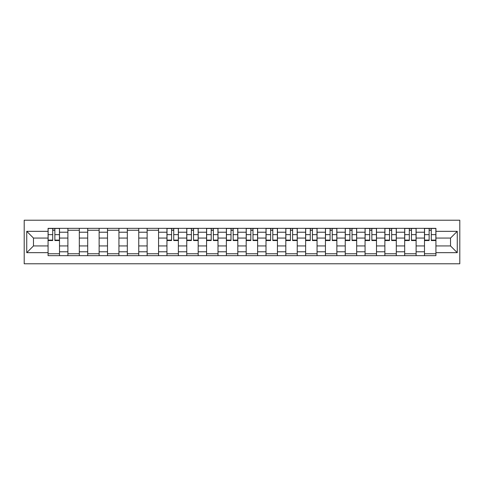 <?xml version="1.0" encoding="UTF-8"?>
<svg xmlns="http://www.w3.org/2000/svg" width="484" height="484" viewBox="0 0 484 484"><rect width="100%" height="100%" fill="white"/><g stroke="black" fill="none" stroke-linecap="round" stroke-linejoin="round"><path stroke-width="0.73" d="M24.2 263.78L459.8 263.78L459.8 220.22L24.2 220.22L24.2 263.78M67.887 255.655L67.887 232.223L59.508 232.223L59.508 255.655M59.508 232.223L59.508 228.345M67.887 232.223L67.887 228.345M79.316 228.345L79.316 255.655M87.701 255.655L87.701 228.345M99.129 228.345L99.129 255.655M107.508 255.655L107.508 228.345M118.937 228.345L118.937 255.655M127.322 255.655L127.322 228.345M138.751 228.345L138.751 255.655M147.136 255.655L147.136 228.345M158.564 228.345L158.564 255.655M166.944 255.655L166.944 228.345M178.372 228.345L178.372 255.655M186.757 255.655L186.757 228.345M198.186 228.345L198.186 255.655M206.565 255.655L206.565 228.345M218 228.345L218 255.655M226.379 255.655L226.379 228.345M237.807 228.345L237.807 255.655M246.193 255.655L246.193 228.345M257.621 228.345L257.621 255.655M266 255.655L266 228.345M277.435 228.345L277.435 255.655M285.814 255.655L285.814 228.345M297.243 228.345L297.243 255.655M305.628 255.655L305.628 228.345M317.056 228.345L317.056 255.655M325.436 255.655L325.436 228.345M336.864 228.345L336.864 255.655M345.249 255.655L345.249 228.345M356.678 228.345L356.678 255.655M365.063 255.655L365.063 228.345M376.491 228.345L376.491 255.655M384.871 255.655L384.871 228.345M396.299 228.345L396.299 255.655M404.684 255.655L404.684 228.345M416.113 228.345L416.113 255.655M424.492 255.655L424.492 228.345M424.492 245.939L416.113 245.939M404.684 245.939L396.299 245.939M384.871 245.939L376.491 245.939M365.063 245.939L356.678 245.939M345.249 245.939L336.864 245.939M325.436 245.939L317.056 245.939M305.628 245.939L297.243 245.939M285.814 245.939L277.435 245.939M266 245.939L257.621 245.939M246.193 245.939L237.807 245.939M226.379 245.939L218 245.939M206.565 245.939L198.186 245.939M186.757 245.939L178.372 245.939M166.944 245.939L158.564 245.939M147.136 245.939L138.751 245.939M127.322 245.939L118.937 245.939M107.508 245.939L99.129 245.939M87.701 245.939L79.316 245.939M67.887 245.939L59.508 245.939M424.492 238.061L416.113 238.061M404.684 238.061L396.299 238.061M384.871 238.061L376.491 238.061M365.063 238.061L356.678 238.061M345.249 238.061L336.864 238.061M325.436 238.061L317.056 238.061M305.628 238.061L297.243 238.061M285.814 238.061L277.435 238.061M266 238.061L257.621 238.061M246.193 238.061L237.807 238.061M226.379 238.061L218 238.061M206.565 238.061L198.186 238.061M186.757 238.061L178.372 238.061M166.944 238.061L158.564 238.061M147.136 238.061L138.751 238.061M127.322 238.061L118.937 238.061M107.508 238.061L99.129 238.061M87.701 238.061L79.316 238.061M67.887 238.061L59.508 238.061M33.469 245.939L48.073 245.939L48.073 238.061L33.469 238.061L33.469 245.939L26.741 252.666L26.741 231.334L48.073 231.334L48.073 238.061M435.927 238.061L435.927 245.939L450.531 245.939L450.531 238.061L435.927 238.061L435.927 228.345L48.073 228.345L48.073 231.334M435.927 231.334L457.259 231.334L457.259 252.666L435.927 252.666L435.927 245.939M48.073 245.939L48.073 255.655L435.927 255.655L435.927 252.666M48.073 252.666L26.741 252.666M59.508 253.749L48.073 253.749M52.714 230.251L54.867 230.251M79.316 253.749L67.887 253.749M67.887 230.251L79.316 230.251M99.129 253.749L87.701 253.749M87.701 230.251L99.129 230.251M118.937 253.749L107.508 253.749M107.508 230.251L118.937 230.251M138.751 253.749L127.322 253.749M127.322 230.251L138.751 230.251M158.564 253.749L147.136 253.749M147.136 230.251L158.564 230.251M178.372 253.749L166.944 253.749M171.578 230.251L173.738 230.251M198.186 253.749L186.757 253.749M191.392 230.251L193.552 230.251M218 253.749L206.565 253.749M211.206 230.251L213.359 230.251M237.807 253.749L226.379 253.749M231.013 230.251L233.173 230.251M257.621 253.749L246.193 253.749M250.827 230.251L252.987 230.251M277.435 253.749L266 253.749M270.641 230.251L272.794 230.251M297.243 253.749L285.814 253.749M290.448 230.251L292.608 230.251M317.056 253.749L305.628 253.749M310.262 230.251L312.422 230.251M336.864 253.749L325.436 253.749M330.07 230.251L332.23 230.251M356.678 253.749L345.249 253.749M349.884 230.251L352.043 230.251M376.491 253.749L365.063 253.749M369.697 230.251L371.857 230.251M396.299 253.749L384.871 253.749M389.505 230.251L391.665 230.251M416.113 253.749L404.684 253.749M409.319 230.251L411.479 230.251M435.927 253.749L424.492 253.749M429.133 230.251L431.286 230.251M26.741 231.334L33.469 238.061M450.531 245.939L457.259 252.666M450.531 238.061L457.259 231.334M54.867 240.542L54.867 228.472L59.441 228.472L59.441 240.542L54.867 240.542M52.714 230.124L54.867 230.124M52.714 228.472L48.14 228.472L48.14 240.542L52.714 240.542L52.714 228.472L54.867 228.472M173.738 240.542L173.738 228.472L178.312 228.472L178.312 240.542L173.738 240.542M171.578 230.124L173.738 230.124M171.578 228.472L167.01 228.472L167.01 240.542L171.578 240.542L171.578 228.472L173.738 228.472M193.552 240.542L193.552 228.472L198.125 228.472L198.125 240.542L193.552 240.542M191.392 230.124L193.552 230.124M191.392 228.472L186.818 228.472L186.818 240.542L191.392 240.542L191.392 228.472L193.552 228.472M213.359 240.542L213.359 228.472L217.933 228.472L217.933 240.542L213.359 240.542M211.206 230.124L213.359 230.124M211.206 228.472L206.632 228.472L206.632 240.542L211.206 240.542L211.206 228.472L213.359 228.472M233.173 240.542L233.173 228.472L237.747 228.472L237.747 240.542L233.173 240.542M231.013 230.124L233.173 230.124M231.013 228.472L226.445 228.472L226.445 240.542L231.013 240.542L231.013 228.472L233.173 228.472M252.987 240.542L252.987 228.472L257.555 228.472L257.555 240.542L252.987 240.542M250.827 230.124L252.987 230.124M250.827 228.472L246.253 228.472L246.253 240.542L250.827 240.542L250.827 228.472L252.987 228.472M272.794 240.542L272.794 228.472L277.368 228.472L277.368 240.542L272.794 240.542M270.641 230.124L272.794 230.124M270.641 228.472L266.067 228.472L266.067 240.542L270.641 240.542L270.641 228.472L272.794 228.472M292.608 240.542L292.608 228.472L297.182 228.472L297.182 240.542L292.608 240.542M290.448 230.124L292.608 230.124M290.448 228.472L285.875 228.472L285.875 240.542L290.448 240.542L290.448 228.472L292.608 228.472M312.422 240.542L312.422 228.472L316.99 228.472L316.99 240.542L312.422 240.542M310.262 230.124L312.422 230.124M310.262 228.472L305.688 228.472L305.688 240.542L310.262 240.542L310.262 228.472L312.422 228.472M332.23 240.542L332.23 228.472L336.804 228.472L336.804 240.542L332.23 240.542M330.07 230.124L332.23 230.124M330.07 228.472L325.502 228.472L325.502 240.542L330.07 240.542L330.07 228.472L332.23 228.472M352.043 240.542L352.043 228.472L356.617 228.472L356.617 240.542L352.043 240.542M349.884 230.124L352.043 230.124M349.884 228.472L345.31 228.472L345.31 240.542L349.884 240.542L349.884 228.472L352.043 228.472M371.857 240.542L371.857 228.472L376.425 228.472L376.425 240.542L371.857 240.542M369.697 230.124L371.857 230.124M369.697 228.472L365.124 228.472L365.124 240.542L369.697 240.542L369.697 228.472L371.857 228.472M391.665 240.542L391.665 228.472L396.239 228.472L396.239 240.542L391.665 240.542M389.505 230.124L391.665 230.124M389.505 228.472L384.937 228.472L384.937 240.542L389.505 240.542L389.505 228.472L391.665 228.472M411.479 240.542L411.479 228.472L416.052 228.472L416.052 240.542L411.479 240.542M409.319 230.124L411.479 230.124M409.319 228.472L404.745 228.472L404.745 240.542L409.319 240.542L409.319 228.472L411.479 228.472M431.286 240.542L431.286 228.472L435.86 228.472L435.86 240.542L431.286 240.542M429.133 230.124L431.286 230.124M429.133 228.472L424.559 228.472L424.559 240.542L429.133 240.542L429.133 228.472L431.286 228.472M404.684 232.223L396.299 232.223M384.871 232.223L376.491 232.223M365.063 232.223L356.678 232.223M345.249 232.223L336.864 232.223M325.436 232.223L317.056 232.223M305.628 232.223L297.243 232.223M285.814 232.223L277.435 232.223M266 232.223L257.621 232.223M246.193 232.223L237.807 232.223M226.379 232.223L218 232.223M206.565 232.223L198.186 232.223M186.757 232.223L178.372 232.223M166.944 232.223L158.564 232.223M147.136 232.223L138.751 232.223M127.322 232.223L118.937 232.223M107.508 232.223L99.129 232.223M87.701 232.223L79.316 232.223M424.492 232.223L416.113 232.223M404.684 251.777L396.299 251.777M384.871 251.777L376.491 251.777M365.063 251.777L356.678 251.777M345.249 251.777L336.864 251.777M325.436 251.777L317.056 251.777M305.628 251.777L297.243 251.777M285.814 251.777L277.435 251.777M266 251.777L257.621 251.777M246.193 251.777L237.807 251.777M226.379 251.777L218 251.777M206.565 251.777L198.186 251.777M186.757 251.777L178.372 251.777M166.944 251.777L158.564 251.777M147.136 251.777L138.751 251.777M127.322 251.777L118.937 251.777M107.508 251.777L99.129 251.777M87.701 251.777L79.316 251.777M67.887 251.777L59.508 251.777M424.492 251.777L416.113 251.777M54.867 240.1L59.441 240.1M54.867 234.643L59.441 234.643M48.14 240.1L52.714 240.1M48.14 234.643L52.714 234.643M173.738 240.1L178.312 240.1M173.738 234.643L178.312 234.643M167.01 240.1L171.578 240.1M167.01 234.643L171.578 234.643M193.552 240.1L198.125 240.1M193.552 234.643L198.125 234.643M186.818 240.1L191.392 240.1M186.818 234.643L191.392 234.643M213.359 240.1L217.933 240.1M213.359 234.643L217.933 234.643M206.632 240.1L211.206 240.1M206.632 234.643L211.206 234.643M233.173 240.1L237.747 240.1M233.173 234.643L237.747 234.643M226.445 240.1L231.013 240.1M226.445 234.643L231.013 234.643M252.987 240.1L257.555 240.1M252.987 234.643L257.555 234.643M246.253 240.1L250.827 240.1M246.253 234.643L250.827 234.643M272.794 240.1L277.368 240.1M272.794 234.643L277.368 234.643M266.067 240.1L270.641 240.1M266.067 234.643L270.641 234.643M292.608 240.1L297.182 240.1M292.608 234.643L297.182 234.643M285.875 240.1L290.448 240.1M285.875 234.643L290.448 234.643M312.422 240.1L316.99 240.1M312.422 234.643L316.99 234.643M305.688 240.1L310.262 240.1M305.688 234.643L310.262 234.643M332.23 240.1L336.804 240.1M332.23 234.643L336.804 234.643M325.502 240.1L330.07 240.1M325.502 234.643L330.07 234.643M352.043 240.1L356.617 240.1M352.043 234.643L356.617 234.643M345.31 240.1L349.884 240.1M345.31 234.643L349.884 234.643M371.857 240.1L376.425 240.1M371.857 234.643L376.425 234.643M365.124 240.1L369.697 240.1M365.124 234.643L369.697 234.643M391.665 240.1L396.239 240.1M391.665 234.643L396.239 234.643M384.937 240.1L389.505 240.1M384.937 234.643L389.505 234.643M411.479 240.1L416.052 240.1M411.479 234.643L416.052 234.643M404.745 240.1L409.319 240.1M404.745 234.643L409.319 234.643M431.286 240.1L435.86 240.1M431.286 234.643L435.86 234.643M424.559 240.1L429.133 240.1M424.559 234.643L429.133 234.643"/></g></svg>
